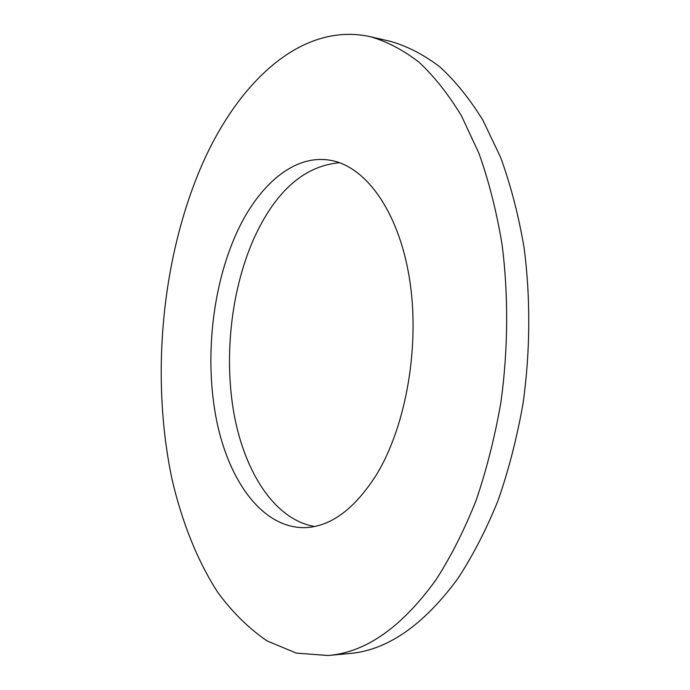 <?xml version="1.0" encoding="UTF-8"?>
<svg xmlns="http://www.w3.org/2000/svg" width="690" height="690" viewBox="0 0 690 690"><rect width="100%" height="100%" fill="white"/><g stroke="black" fill="none" stroke-linecap="round" stroke-linejoin="round"><path stroke-width="1.03" d="M328.095 655.5L348.855 653.594C386.995 650.549 423.349 625.494 457.927 578.453C472.943 555.519 486.355 529.454 498.154 500.267C508.815 469.588 517.146 437.098 523.158 402.788C530.36 350.632 530.619 297.278 524.02 247.305C518.44 214.823 510.617 184.791 500.552 157.216L482.991 120.362C469.718 98.868 455.314 81.023 439.78 66.809C423.832 54.734 407.514 46.282 390.825 41.46L370.513 36.742C300.624 21.149 236.135 84.102 200.221 168.981C161.141 261.803 150.782 379.302 172.103 479.593C182.022 522.097 197.305 560.677 217.824 592.46C232.418 612.289 248.831 628.435 267.039 640.907L296.398 653.128L328.095 655.5C365.778 652.507 401.77 627.227 436.08 579.669C450.993 556.468 464.31 530.093 476.048 500.552C486.657 469.493 494.963 436.58 500.975 401.83C508.194 349.011 508.521 294.984 502.053 244.407C496.567 211.528 488.865 181.16 478.929 153.301L461.584 116.075C448.474 94.392 434.243 76.409 418.89 62.117C403.132 49.991 387.012 41.529 370.513 36.742M236.765 232.616C211.942 287.005 204.344 360.12 216.738 421.167C229.235 481.861 262.752 528.066 304.514 527.652C330.338 526.918 354.212 509.453 376.128 475.263C406.281 426.273 420.4 344.81 409.299 277.509C398.234 210.088 364.898 165.583 329.708 160.184C293.716 154.258 258.353 185.351 236.765 232.616M339.532 162.711C304.971 165.859 276.992 189.914 255.585 234.885C231.512 286.479 223.474 355.255 234.082 414.224C244.855 472.866 275.069 519.803 314.588 526.487"/></g></svg>
